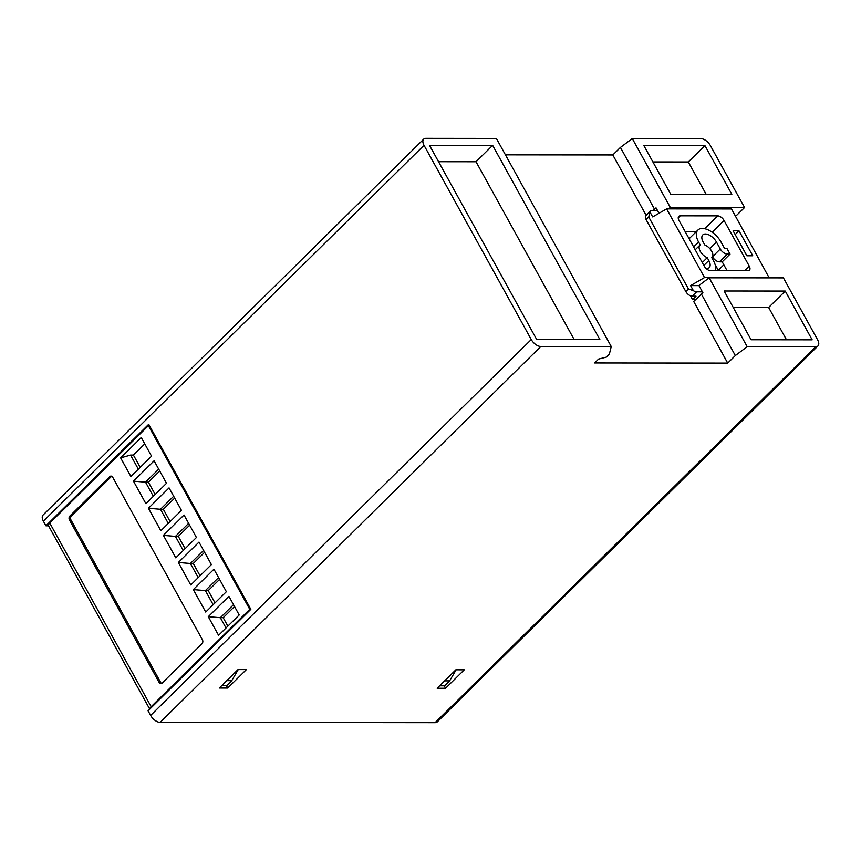 <?xml version="1.0" encoding="UTF-8"?>
<svg xmlns="http://www.w3.org/2000/svg" width="861" height="861" viewBox="0 0 861 861"><rect width="100%" height="100%" fill="white"/><g stroke="black" fill="none" stroke-linecap="round" stroke-linejoin="round"><path stroke-width="1.29" d="M572.963 277.177L611.256 346.552L540.816 346.488A8.621 4.606 45.4 0 1 531.259 339.546L424.021 145.283A8.621 4.606 45.4 0 1 423.687 139.148A8.621 4.606 45.4 0 1 425.915 138.341L496.366 138.417L572.963 277.177M492.632 145.348L429.478 145.283L536.726 339.546L599.869 339.611L492.632 145.348L476.025 161.75L438.55 161.707M783.424 277.899L709.163 277.823L747.187 346.692L815.722 346.768A8.621 4.606 45.4 0 0 817.95 345.961A8.621 4.606 45.4 0 0 817.616 339.826L783.424 277.899M812.16 339.826L785.243 291.072L724.155 291.007L751.072 339.761L812.16 339.826M505.429 154.84L612.817 154.948L620.426 147.435L632.286 138.556L700.822 138.621A8.621 4.606 45.4 0 1 710.379 145.563L744.561 207.501L670.299 207.426L668.34 208.889M632.286 138.556L670.299 207.426M731.828 194.306L704.911 145.563L643.824 145.498L670.741 194.252L731.828 194.306M574.19 339.589L476.025 161.75M786.48 339.794L768.636 307.474L733.228 307.442M785.243 291.072L768.636 307.474M706.149 194.285L688.305 161.965L652.896 161.933M704.911 145.563L688.305 161.965M747.187 346.692L735.326 355.571L727.706 363.094L594.65 362.955L598.599 359.069L606.262 357.154L609.373 354.075L611.256 346.552M817.95 345.961L437.313 721.852A8.621 4.606 -134.6 0 1 435.085 722.659L160.178 722.379A8.621 4.606 -134.6 0 1 150.621 715.437L148.07 710.809L250.842 609.319L148.705 424.301L45.934 525.791L43.384 521.174A8.621 4.606 -134.6 0 1 43.05 515.039L423.687 139.148M227.713 688.036L246.397 669.578L238.002 669.567L219.318 688.025L227.713 688.036L226.368 685.604M437.173 688.24L445.567 688.251L464.262 669.804L455.856 669.793L437.173 688.24M715.545 269.515L716.061 270.44L726.942 270.451M727.706 363.094L693.697 301.479L702.91 292.772L698.906 285.508L709.163 277.823M646.137 215.315L612.817 154.948M723.821 264.79L718.3 270.246M744.561 207.501L736.779 215.185L734.95 215.185M652.778 210.676L656.028 207.845L659.02 213.259M735.326 355.571L701.317 293.967M654.435 209.04L620.426 147.435M48.539 525.802L45.934 525.791M445.567 688.251L444.233 685.819M769.185 277.888L731.506 208.954L666.608 208.889L704.524 277.576L769.422 277.64M695.591 299.617L692.556 299.606L690.447 295.797M685.184 231.62L696.301 231.641M689.22 238.938A16.908 9.019 -134.6 0 1 690.081 237.776L697.937 230.027A16.908 9.019 -134.6 0 1 721.044 242.059L724.618 248.538L726.985 248.538L730.042 254.092L727.297 254.092A6.328 3.379 -134.6 0 1 720.291 249.001L716.46 242.059A10.009 5.338 45.4 0 0 702.78 234.935A10.009 5.338 45.4 0 0 703.168 242.049L704.75 244.911A8.653 4.617 -134.6 0 1 711.584 251.035A8.653 4.617 -134.6 0 1 712.069 257.45A8.653 4.617 -134.6 0 1 711.799 257.676L713.382 260.549A16.908 9.019 -134.6 0 1 715.243 270.677M727.071 270.688L722.196 261.852L719.441 261.841A6.328 3.379 -134.6 0 1 712.499 256.879M657.6 210.676L651.777 210.676A5.747 3.067 45.4 0 0 650.292 211.203A5.747 3.067 45.4 0 0 649.883 211.86L652.67 216.918L666.608 208.889M649.883 211.86L648.753 217.037L688.456 288.962L693.374 290.652A5.747 3.067 45.4 0 0 696.592 291.847L702.404 291.857M693.374 290.652L690.587 285.604L704.524 277.576M692.556 299.606L696.011 296.195L692.19 296.184A5.747 3.067 -134.6 0 1 685.819 291.556L688.456 288.962M690.587 285.604L698.96 285.615M648.753 217.037L646.116 219.641A5.747 3.067 -134.6 0 1 645.901 215.551L650.292 211.203M646.116 219.641L685.819 291.556M738.996 230.802L752.783 255.782L746.896 255.782L733.109 230.802L738.996 230.802L735.186 234.558M680.265 215.82L717.687 215.853A5.747 3.067 -134.6 0 1 724.058 220.481L749.231 266.092A5.747 3.067 -134.6 0 1 749.457 270.182A5.747 3.067 -134.6 0 1 747.972 270.709L710.551 270.677A5.747 3.067 -134.6 0 1 704.18 266.049L679.006 220.438A5.747 3.067 -134.6 0 1 678.78 216.348A5.747 3.067 -134.6 0 1 680.265 215.82L678.231 217.833M706.192 268.567A10.009 5.338 45.4 0 0 709.195 267.653A10.009 5.338 45.4 0 0 708.807 260.539L707.225 257.676A8.653 4.617 -134.6 0 1 700.391 251.552A8.653 4.617 -134.6 0 1 699.907 245.137A8.653 4.617 -134.6 0 1 700.176 244.911L698.594 242.038A16.908 9.019 -134.6 0 1 697.937 230.027M707.225 257.676L702.264 262.573M722.196 261.852L730.042 254.092M456.136 669.793L449.614 680.868L444.599 685.819L439.627 685.819M449.614 680.868L444.642 680.857M226.787 680.642L231.717 680.653L238.239 669.567M221.772 685.593L226.701 685.604L231.717 680.653M149.749 709.152L48.56 525.856A5.747 2.271 -28.9 0 1 49.777 523.068L148.404 425.678L149.47 425.678M49.777 523.068L151.149 706.698A5.747 2.271 151.1 0 0 149.814 709.087M151.149 706.698L249.765 609.308L250.842 609.308M148.404 425.678L249.765 609.308M69.913 515.954A2.874 2.152 90.1 0 0 69.461 519.969L159.156 682.461A2.874 2.152 90.1 0 0 160.878 683.623A2.874 2.152 90.1 0 0 162.159 683.064L201.958 643.77A2.874 2.152 90.1 0 0 202.41 639.745L112.716 477.252A2.874 2.152 90.1 0 0 110.983 476.09A2.874 2.152 90.1 0 0 109.702 476.65L69.913 515.954L71.441 515.954A2.874 2.152 -89.9 0 0 70.979 519.969L160.684 682.461A2.874 2.152 -89.9 0 0 161.642 683.44M205.736 612.053L193.327 589.581L213.948 569.207L226.357 591.69L205.736 612.053M211.397 564.59L190.765 584.953L178.356 562.47L198.988 542.107L211.397 564.59M218.576 635.321L208.287 616.68L228.908 596.318L239.197 614.958L218.576 635.321M196.426 537.479L175.805 557.853L163.396 535.37L184.017 515.007L196.426 537.479M181.467 510.379L160.846 530.742L148.436 508.27L169.057 487.896L181.467 510.379M166.507 483.269L145.886 503.642L133.477 481.159L154.097 460.796L166.507 483.269M141.258 437.528L151.547 456.169L130.915 476.531L120.626 457.891L141.258 437.528M111.747 476.284A2.874 2.152 -89.9 0 0 111.23 476.65L71.441 515.954M213.173 604.713L205.381 590.592L193.327 589.581M219.566 579.399L208.244 590.592L205.381 590.592L218.565 577.57M208.244 590.592L215.024 602.883M198.213 577.602L190.41 563.481L193.273 563.492L200.064 575.772M203.594 550.47L190.41 563.481L178.356 562.47M204.606 552.299L193.273 563.492M226.012 627.97L220.341 617.692L208.287 616.68M234.536 606.51L223.203 617.692L220.341 617.692L233.525 604.67M223.203 617.692L227.864 626.141M183.242 550.502L175.45 536.381L178.313 536.381L185.104 548.672M188.634 523.359L175.45 536.381L163.396 535.37M189.646 525.188L178.313 536.381M168.282 523.391L160.49 509.271L163.353 509.281L170.134 521.572M173.674 496.259L160.49 509.271L148.436 508.27M174.686 498.088L163.353 509.281M153.323 496.291L145.531 482.171L148.393 482.171L155.174 494.462M158.715 469.148L145.531 482.171L133.477 481.159M159.726 470.989L148.393 482.171M138.363 469.191L130.56 455.071L133.423 455.071L140.214 467.362M120.626 457.891L130.56 455.071M144.756 443.878L133.423 455.071M435.085 722.659L815.722 346.768M160.178 722.379L540.816 346.488M43.384 521.174L424.021 145.283M150.621 715.437L531.259 339.546M715.147 264.704L718.311 270.44M692.19 296.184L696.592 291.847M704.664 228.725L717.687 215.853M703.846 265.436L708.807 260.539M693.632 246.935L698.594 242.038M712.155 232.233L724.058 220.481M744.561 270.709L749.231 266.092M719.441 261.841L727.297 254.092M712.671 256.524L720.291 249.001M709.819 248.625L716.46 242.059M159.156 682.461L160.684 682.461M69.461 519.969L70.979 519.969M109.702 476.65L111.23 476.65M715.028 264.338L718.408 270.44M699.907 245.137L695.204 249.776"/></g></svg>

